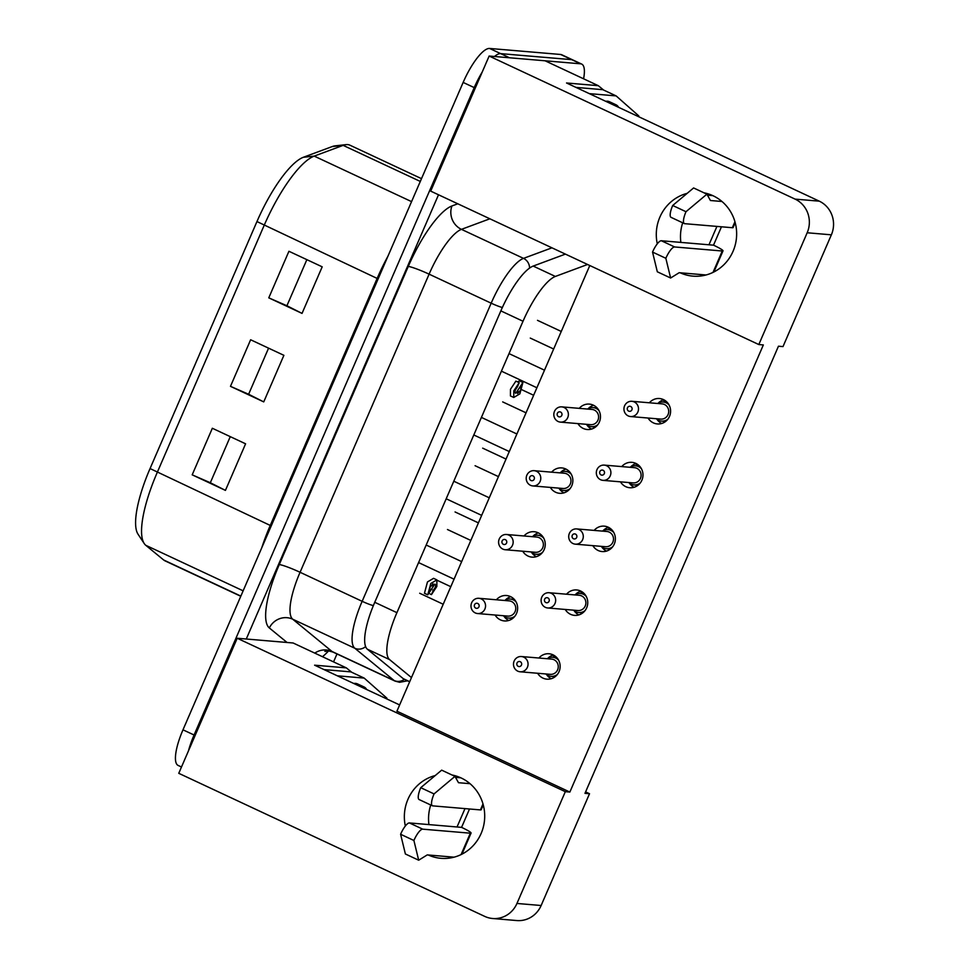 <?xml version="1.0" encoding="UTF-8"?>
<svg xmlns="http://www.w3.org/2000/svg" width="969" height="969" viewBox="0 0 969 969"><rect width="100%" height="100%" fill="white"/><g stroke="black" fill="none" stroke-linecap="round" stroke-linejoin="round"><path stroke-width="1.45" d="M656.316 418.729A9.557 9.133 -85.2 0 0 667.847 419.214M630.565 416.549L660.797 419.105A7.655 7.304 -85.2 0 0 664.468 404.497A7.655 7.304 -85.2 0 0 662.093 403.867L631.849 401.299A7.655 7.304 -85.2 0 0 628.191 415.907A7.655 7.304 -85.2 0 0 638.268 410.82A7.655 7.304 -85.2 0 0 631.849 401.299M669.058 404.945A9.557 9.133 -85.2 0 0 657.612 403.479M628.687 411.122A2.556 2.435 94.8 0 1 627.476 407.755A2.556 2.435 94.8 0 1 630.698 406.471A2.556 2.435 94.8 0 1 631.909 409.826A2.556 2.435 94.8 0 1 628.687 411.122M628.711 482.538A9.557 9.133 -85.2 0 0 640.243 483.022M602.948 480.358L633.181 482.913A7.655 7.304 -85.2 0 0 636.851 468.306A7.655 7.304 -85.2 0 0 634.477 467.676L604.244 465.108A7.655 7.304 -85.2 0 0 600.574 479.716A7.655 7.304 -85.2 0 0 610.664 474.616A7.655 7.304 -85.2 0 0 604.244 465.108M641.454 468.754A9.557 9.133 -85.2 0 0 630.007 467.288M601.071 474.931A2.556 2.435 94.8 0 1 599.872 471.564A2.556 2.435 94.8 0 1 603.093 470.28A2.556 2.435 94.8 0 1 604.305 473.635A2.556 2.435 94.8 0 1 601.071 474.931M601.095 546.346A9.557 9.133 -85.2 0 0 612.626 546.831M575.332 544.166L605.577 546.722A7.655 7.304 -85.2 0 0 609.247 532.114A7.655 7.304 -85.2 0 0 606.86 531.484L576.628 528.917A7.655 7.304 -85.2 0 0 572.958 543.524A7.655 7.304 -85.2 0 0 583.047 538.425A7.655 7.304 -85.2 0 0 576.628 528.917M613.837 532.562A9.557 9.133 -85.2 0 0 602.391 531.097M573.466 538.74A2.556 2.435 94.8 0 1 572.255 535.372A2.556 2.435 94.8 0 1 575.477 534.089A2.556 2.435 94.8 0 1 576.688 537.444A2.556 2.435 94.8 0 1 573.466 538.74M573.478 610.155A9.557 9.133 -85.2 0 0 585.01 610.64M547.727 607.975L577.96 610.531A7.655 7.304 -85.2 0 0 581.63 595.923A7.655 7.304 -85.2 0 0 579.256 595.293L549.011 592.725A7.655 7.304 -85.2 0 0 545.353 607.333A7.655 7.304 -85.2 0 0 555.431 602.233A7.655 7.304 -85.2 0 0 549.011 592.725M586.221 596.371A9.557 9.133 -85.2 0 0 574.774 594.905M545.85 602.548A2.556 2.435 94.8 0 1 544.639 599.181A2.556 2.435 94.8 0 1 547.86 597.897A2.556 2.435 94.8 0 1 549.072 601.252A2.556 2.435 94.8 0 1 545.85 602.548M545.874 673.964A9.557 9.133 -85.2 0 0 557.405 674.448M520.111 671.783L550.344 674.339A7.655 7.304 -85.2 0 0 554.014 659.732A7.655 7.304 -85.2 0 0 551.64 659.102L521.407 656.534A7.655 7.304 -85.2 0 0 517.737 671.142A7.655 7.304 -85.2 0 0 527.826 666.042A7.655 7.304 -85.2 0 0 521.407 656.534M558.616 660.18A9.557 9.133 -85.2 0 0 547.17 658.714M518.233 666.357A2.556 2.435 94.8 0 1 517.034 662.99A2.556 2.435 94.8 0 1 520.256 661.706A2.556 2.435 94.8 0 1 521.467 665.061A2.556 2.435 94.8 0 1 518.233 666.357M558.071 421.479A7.655 7.304 -85.2 0 0 568.149 416.391A7.655 7.304 -85.2 0 0 561.741 406.871A7.655 7.304 -85.2 0 0 558.071 421.479M560.445 422.121L590.678 424.676A7.655 7.304 -85.2 0 0 594.348 410.069A7.655 7.304 -85.2 0 0 591.974 409.439L561.741 406.871M558.568 416.694A2.556 2.435 94.8 0 1 557.357 413.327A2.556 2.435 94.8 0 1 560.591 412.043A2.556 2.435 94.8 0 1 561.79 415.398A2.556 2.435 94.8 0 1 558.568 416.694M586.209 424.301A9.557 9.133 -85.2 0 0 597.728 424.785M598.939 410.517A9.557 9.133 -85.2 0 0 587.493 409.063M530.455 485.287A7.655 7.304 -85.2 0 0 540.545 480.2A7.655 7.304 -85.2 0 0 534.125 470.68A7.655 7.304 -85.2 0 0 530.455 485.287M532.829 485.929L563.062 488.485A7.655 7.304 -85.2 0 0 566.732 473.877A7.655 7.304 -85.2 0 0 564.358 473.247L534.125 470.68M530.964 480.503A2.556 2.435 94.8 0 1 529.752 477.136A2.556 2.435 94.8 0 1 532.974 475.852A2.556 2.435 94.8 0 1 534.185 479.207A2.556 2.435 94.8 0 1 530.964 480.503M558.592 488.11A9.557 9.133 -85.2 0 0 570.123 488.594M571.335 474.325A9.557 9.133 -85.2 0 0 559.888 472.872M502.838 549.096A7.655 7.304 -85.2 0 0 512.928 544.009A7.655 7.304 -85.2 0 0 506.508 534.488A7.655 7.304 -85.2 0 0 502.838 549.096M505.212 549.738L535.457 552.294A7.655 7.304 -85.2 0 0 539.127 537.686A7.655 7.304 -85.2 0 0 536.741 537.056L506.508 534.488M503.347 544.312A2.556 2.435 94.8 0 1 502.136 540.944A2.556 2.435 94.8 0 1 505.358 539.66A2.556 2.435 94.8 0 1 506.569 543.015A2.556 2.435 94.8 0 1 503.347 544.312M530.976 551.918A9.557 9.133 -85.2 0 0 542.507 552.403M543.718 538.134A9.557 9.133 -85.2 0 0 532.272 536.681M475.234 612.905A7.655 7.304 -85.2 0 0 485.312 607.817A7.655 7.304 -85.2 0 0 478.904 598.297A7.655 7.304 -85.2 0 0 475.234 612.905M477.608 613.547L507.841 616.102A7.655 7.304 -85.2 0 0 511.511 601.495A7.655 7.304 -85.2 0 0 509.137 600.865L478.904 598.297M475.731 608.12A2.556 2.435 94.8 0 1 474.519 604.753A2.556 2.435 94.8 0 1 477.753 603.469A2.556 2.435 94.8 0 1 478.952 606.824A2.556 2.435 94.8 0 1 475.731 608.12M503.371 615.727A9.557 9.133 -85.2 0 0 514.89 616.211M516.102 601.943A9.557 9.133 -85.2 0 0 504.655 600.489M560.651 54.482L580.601 63.809L509.549 57.777L500.682 53.634L571.734 59.654L500.682 53.634A38.251 10.732 115.1 0 0 494.469 56.505A38.251 10.732 -64.9 0 1 500.682 53.634L489.599 48.45L560.651 54.482A38.251 10.732 115.1 0 1 561.741 54.761L572.824 59.945A38.251 10.732 115.1 0 0 571.734 59.654A38.251 10.732 -64.9 0 1 572.824 59.945L581.691 64.087A38.251 10.732 -64.9 0 1 584.198 74.722A38.251 10.732 -64.9 0 1 583.58 78.804M580.601 63.809A38.251 10.732 -64.9 0 1 581.691 64.087M482.247 71.972A38.251 10.732 115.1 0 0 474.229 87.598A38.251 10.732 -64.9 0 1 482.247 71.972M336.982 653.954L333.554 661.888M246.271 639.019L438.509 194.781M195.12 735.495L194.079 734.999A38.251 10.732 115.1 0 0 188.483 750.83A38.251 10.732 -64.9 0 1 194.079 734.999L474.229 87.598L194.079 734.999L182.984 729.827A38.251 10.732 115.1 0 0 175.619 754.803A38.251 10.732 115.1 0 0 178.126 765.425L181.482 767M489.599 48.45A38.251 10.732 115.1 0 0 477.16 58.007A38.251 10.732 115.1 0 0 463.146 82.426L182.984 729.827M240.772 596.274L165.057 560.869A79.046 22.19 -64.9 0 1 163.713 560.021L145.786 545.305A79.046 22.19 -64.9 0 1 144.224 543.536A79.046 22.19 -64.9 0 1 157.184 472.569L264.077 225.559A79.046 22.19 -64.9 0 1 314.21 156.106L343.147 145.362A79.046 22.19 -64.9 0 1 346.054 144.635A79.046 22.19 -64.9 0 1 349.93 145.193L421.503 178.659M346.054 144.635L334.983 145.871A73.159 20.531 115.1 0 0 332.294 146.537L303.345 157.281A73.159 20.531 115.1 0 0 256.955 221.562L150.062 468.56A73.159 20.531 115.1 0 0 138.07 534.258L144.224 543.536M210.321 482.744L192.189 474.834L212.344 428.262L245.593 443.814L225.438 490.387L210.321 482.744L230.271 436.644M248.621 394.25L230.477 386.34L250.632 339.768L283.893 355.32L263.738 401.893L248.621 394.25L268.57 348.15M225.438 490.387L192.189 474.834M263.738 401.893L230.477 386.34M286.921 305.756L268.776 297.846L288.932 251.274L322.192 266.826L302.037 313.399L286.921 305.756L306.858 259.656M302.037 313.399L268.776 297.846M657.285 243.825A42.079 40.165 94.8 0 1 687.142 193.364M704.027 192.831A42.079 40.165 94.8 0 1 713.099 195.774A42.079 40.165 94.8 0 1 735.326 244.6A42.079 40.165 94.8 0 1 692.92 276.129A42.079 40.165 94.8 0 1 680.19 272.786M711.961 195.266A42.079 40.165 -85.2 0 0 711.113 195.472M682.697 222.797A42.079 40.165 -85.2 0 0 680.868 242.407M405.345 826.024A42.079 40.165 94.8 0 1 435.214 775.563M452.087 775.018A42.079 40.165 94.8 0 1 461.159 777.974A42.079 40.165 94.8 0 1 483.386 826.799A42.079 40.165 94.8 0 1 440.98 858.316A42.079 40.165 94.8 0 1 428.262 854.985M460.021 777.453A42.079 40.165 -85.2 0 0 459.173 777.671M430.757 804.997A42.079 40.165 -85.2 0 0 428.928 824.595M661.694 423.477A12.754 12.173 94.8 0 1 656.97 419.286M658.351 403.056A12.754 12.173 94.8 0 1 663.717 399.712M649.363 402.789A12.754 12.173 94.8 0 1 670.221 414.284A12.754 12.173 94.8 0 1 648.067 418.027M591.574 429.049A12.754 12.173 94.8 0 1 586.851 424.858M588.231 408.627A12.754 12.173 94.8 0 1 593.597 405.284M579.244 408.361A12.754 12.173 94.8 0 1 600.102 419.856A12.754 12.173 94.8 0 1 577.948 423.598M634.089 487.286A12.754 12.173 94.8 0 1 629.365 483.095M630.734 466.864A12.754 12.173 94.8 0 1 636.1 463.521M621.747 466.598A12.754 12.173 94.8 0 1 642.604 478.092A12.754 12.173 94.8 0 1 620.463 481.835M606.473 551.095A12.754 12.173 94.8 0 1 601.749 546.904M603.13 530.673A12.754 12.173 94.8 0 1 608.484 527.33M594.142 530.406A12.754 12.173 94.8 0 1 615 541.901A12.754 12.173 94.8 0 1 592.846 545.644M578.856 614.903A12.754 12.173 94.8 0 1 574.132 610.712M575.513 594.481A12.754 12.173 94.8 0 1 580.879 591.138M566.526 594.215A12.754 12.173 94.8 0 1 587.384 605.71A12.754 12.173 94.8 0 1 565.23 609.453M551.252 678.712A12.754 12.173 94.8 0 1 546.528 674.521M547.897 658.29A12.754 12.173 94.8 0 1 553.263 654.947M538.909 658.024A12.754 12.173 94.8 0 1 559.767 669.518A12.754 12.173 94.8 0 1 537.625 673.261M563.97 492.858A12.754 12.173 94.8 0 1 559.246 488.667M560.615 472.436A12.754 12.173 94.8 0 1 565.981 469.093M551.627 472.169A12.754 12.173 94.8 0 1 572.485 483.664A12.754 12.173 94.8 0 1 550.344 487.407M536.354 556.666A12.754 12.173 94.8 0 1 531.63 552.475M533.011 536.245A12.754 12.173 94.8 0 1 538.376 532.902M524.023 535.978A12.754 12.173 94.8 0 1 544.881 547.473A12.754 12.173 94.8 0 1 522.727 551.216M508.737 620.475A12.754 12.173 94.8 0 1 504.013 616.284M505.394 600.053A12.754 12.173 94.8 0 1 510.76 596.71M496.407 599.787A12.754 12.173 94.8 0 1 517.264 611.282A12.754 12.173 94.8 0 1 495.111 615.024M807.819 213.265A25.497 24.346 94.8 0 1 807.177 232.766L831.366 234.825A25.497 24.346 -85.2 0 0 832.008 215.312A25.497 24.346 -85.2 0 0 819.277 201.164L795.089 199.117A25.497 24.346 94.8 0 1 807.819 213.265M492.627 918.503L516.816 920.55A25.497 24.346 -85.2 0 0 527.524 918.939A25.497 24.346 -85.2 0 0 541.138 905.506L516.949 903.459A25.497 24.346 94.8 0 1 503.335 916.892A25.497 24.346 94.8 0 1 492.627 918.503A25.497 24.346 94.8 0 1 484.706 916.383L178.756 773.31L237.199 638.244L565.327 791.673L569.857 792.061L763.342 344.94L758.812 344.552L807.177 232.766M516.949 903.459L565.327 791.673M831.366 234.825L783 346.599L778.458 346.212L584.973 793.345L589.515 793.732L541.138 905.506M758.812 344.552L430.696 191.123L489.139 56.045L795.089 199.117M452.45 857.032A42.079 40.165 -85.2 0 0 453.238 857.383M704.378 274.833A42.079 40.165 -85.2 0 0 705.178 275.184M237.199 638.244L293.135 642.992L346.345 667.871L314.598 665.182L399.64 704.935M585.603 791.903L589.515 793.732M589.794 265.518L396.927 711.198L569.857 792.061M346.345 667.871L351.686 672.244M489.139 56.045L545.075 60.793L598.285 85.672L566.538 82.983L819.277 201.164M598.285 85.672L603.626 90.056M517.991 389.72L521.14 386.134L520.741 389.95L517.591 393.523L517.991 389.72M432.658 587.602L429.521 591.163L429.933 587.371L433.07 583.81L432.658 587.602M434.802 584.113L427.777 594.833L430.805 583.483L436.886 579.886L436.837 586.475L431.459 594.615L433.325 590.303C435.808 587.032 436.304 584.973 434.802 584.113L434.827 584.137M430.018 593.936L431.459 594.615M427.777 594.833L424.446 593.27L427.474 581.921L433.567 578.336L436.886 579.886M432.683 590L433.325 590.303M515.835 393.232L522.909 382.464L519.856 393.862L513.74 397.472L513.788 390.858L519.202 382.67L517.325 387.006C514.83 390.289 514.333 392.36 515.835 393.232L515.193 392.881M513.74 397.472L510.421 395.921L510.469 389.296L515.883 381.12L519.202 382.67M517.325 381.798L519.578 380.902L522.909 382.464M411.474 677.585L389.562 659.586A50.994 14.317 -64.9 0 1 396.915 612.662L523.018 321.248A50.994 14.317 -64.9 0 1 555.358 276.444L587.577 264.476M409.657 681.801L404.109 679.208A50.994 14.317 -64.9 0 1 403.237 678.651L367.384 649.218A50.994 14.317 -64.9 0 1 374.749 602.294L500.852 310.879A50.994 14.317 -64.9 0 1 533.192 266.075L565.411 254.108M734.938 221.731L732.346 227.715A15.298 1.514 23.4 0 0 733.085 227.57L735.205 222.688M661.355 240.748A12.754 3.573 115.1 0 0 657.2 243.934A12.754 3.573 115.1 0 0 652.537 252.073L665.836 258.287A12.754 3.573 -64.9 0 1 670.5 250.147A12.754 3.573 -64.9 0 1 674.654 246.962L661.355 240.748L713.511 245.169A15.298 1.514 -156.6 0 1 721.59 249.457A15.298 1.514 -156.6 0 1 723.007 250.862A15.298 1.514 -156.6 0 1 722.268 251.007L713.014 272.398M706.898 194.175L693.598 187.95L672.692 205.489A12.754 3.573 115.1 0 0 670.233 213.822A12.754 3.573 115.1 0 0 671.069 217.359L684.368 223.585A12.754 3.573 -64.9 0 1 683.533 220.036A12.754 3.573 -64.9 0 1 685.991 211.714L706.898 194.175L710.434 200.51L721.978 201.491M732.346 227.715L684.732 223.682A12.754 3.573 -64.9 0 1 684.368 223.585M672.692 205.489L685.991 211.714M712.748 195.617L707.455 195.169M674.654 246.962L722.268 251.007M706.026 274.978L679.184 272.701L670.621 278.006L665.836 258.287M589.297 93.63L616.127 95.895L638.801 115.929L638.498 116.631M575.998 87.404L602.827 89.681L616.127 95.895M708.969 244.782L716.927 226.407M721.457 226.794L713.511 245.169M652.537 252.073L657.321 271.792L670.621 278.006M482.998 803.931L480.418 809.914A15.298 1.514 23.4 0 0 481.157 809.769L483.265 804.876M409.415 822.935A12.754 3.573 115.1 0 0 405.26 826.121A12.754 3.573 115.1 0 0 400.597 834.261L413.896 840.486A12.754 3.573 -64.9 0 1 418.572 832.347A12.754 3.573 -64.9 0 1 422.714 829.161L409.415 822.935L461.571 827.369A15.298 1.514 -156.6 0 1 469.65 831.656A15.298 1.514 -156.6 0 1 471.079 833.061A15.298 1.514 -156.6 0 1 470.34 833.195L461.074 854.585M454.958 776.375L441.658 770.149L420.752 787.688A12.754 3.573 115.1 0 0 418.293 796.021A12.754 3.573 115.1 0 0 419.129 799.558L432.428 805.784A12.754 3.573 -64.9 0 1 431.593 802.235A12.754 3.573 -64.9 0 1 434.051 793.914L454.958 776.375L458.494 782.71L470.038 783.679M480.418 809.914L432.792 805.869A12.754 3.573 -64.9 0 1 432.428 805.784M420.752 787.688L434.051 793.914M460.808 777.804L455.515 777.356M422.714 829.161L470.34 833.195M454.086 857.177L427.256 854.9L418.681 860.206L413.896 840.486M337.369 675.817L364.187 678.094L386.861 698.128L386.558 698.831M324.058 669.603L350.887 671.88L364.187 678.094M457.029 826.981L464.987 808.606M469.517 808.994L461.571 827.369M400.597 834.261L405.381 853.98L418.681 860.206M618.646 107.341A63.748 17.89 115.1 0 0 616.018 104.797L609.368 101.684A63.748 17.89 115.1 0 0 607.563 101.212A63.748 17.89 115.1 0 0 605.722 101.309M616.018 104.797A63.748 17.89 115.1 0 0 614.213 104.325A63.748 17.89 115.1 0 0 612.384 104.422M366.706 689.54A63.748 17.89 115.1 0 0 364.078 686.985L357.428 683.884A63.748 17.89 115.1 0 0 355.623 683.399A63.748 17.89 115.1 0 0 353.794 683.496M364.078 686.985A63.748 17.89 115.1 0 0 362.273 686.512A63.748 17.89 115.1 0 0 360.444 686.609M463.146 82.426L475.27 88.094M404.352 679.317A10.199 9.763 129.4 0 1 394.117 680.517A50.994 14.317 115.1 0 0 394.989 681.074L332.912 652.052A50.994 14.317 -64.9 0 1 332.04 651.495A17.854 17.091 -50.6 0 0 318.765 651.047A17.854 17.091 -50.6 0 0 314.792 653.118M457.792 203.793L451.942 205.961A68.847 19.319 115.1 0 0 408.276 266.451A17.854 1.756 -156.6 0 1 416.573 268.897A17.854 1.756 -156.6 0 1 429.097 274.154L300.075 572.279A17.854 1.756 23.4 0 0 287.551 567.022A17.854 1.756 23.4 0 0 279.266 564.576A68.847 19.319 115.1 0 0 269.334 627.936A17.854 17.091 -50.6 0 1 279.447 618.755A17.854 17.091 -50.6 0 1 292.723 619.215A50.994 14.317 -64.9 0 1 300.075 572.279L362.152 601.313A50.994 14.317 115.1 0 0 354.799 648.237L394.117 680.517L332.04 651.495L292.723 619.215L354.799 648.237A10.199 9.763 -50.6 0 0 365.616 646.565M551.955 247.822L523.514 258.372A50.994 14.317 115.1 0 0 491.174 303.188L362.152 601.313A10.199 1.005 23.4 0 0 369.31 604.317A10.199 1.005 23.4 0 0 373.356 605.601M451.942 205.961A17.854 16.473 -110.4 0 0 452.22 219.491A17.854 16.473 -110.4 0 0 461.438 229.35A50.994 14.317 -64.9 0 0 429.097 274.154L491.174 303.188A10.199 1.005 23.4 0 0 498.32 306.192A10.199 1.005 23.4 0 0 502.366 307.476M489.878 218.788L461.438 229.35L523.514 258.372A10.199 9.411 69.6 0 1 528.771 264.004A10.199 9.411 69.6 0 1 529.583 268.074M408.276 266.451L279.266 564.576M269.334 627.936L287.042 642.471M322.483 656.703A68.847 19.319 115.1 0 0 328.576 650.926M332.294 146.537L343.147 145.362L420.292 181.433M303.345 157.281L314.21 156.106L411.559 201.625M378.128 278.89A12.754 1.26 23.4 0 0 377.147 278.43L270.254 525.44L150.062 468.56M256.955 221.562L377.147 278.43A79.046 22.19 115.1 0 1 387.903 256.276M243.134 590.824L145.786 545.305M271.235 525.901A12.754 1.26 -156.6 0 0 270.254 525.44A79.046 22.19 115.1 0 0 261.763 547.776M240.857 596.092L163.713 560.021M403.237 678.651L409.705 681.679M367.384 649.218L389.562 659.586M374.749 602.294L396.915 612.662M500.852 310.879L523.018 321.248M533.192 266.075L555.358 276.444M530.285 338.084L553.662 349.01M662.772 400.04L666.805 401.929M665.63 421.442L661.621 421.103M667.253 402.389L663.232 402.038M537.492 320.339L561.257 331.459M502.693 401.905L526.046 412.818M635.155 463.848L639.201 465.738M638.026 485.251L634.005 484.912M639.637 466.198L635.616 465.847M521.928 389.78L533.653 395.267M475.076 465.714L498.441 476.627M607.551 527.657L611.584 529.546M610.409 549.06L606.388 548.72M612.02 530.007L608.011 529.655M482.671 448.15L506.036 459.076M447.46 529.522L470.825 540.436M579.934 591.465L583.968 593.355M582.793 612.868L578.784 612.529M584.416 593.803L580.395 593.464M455.067 511.959L478.42 522.885M419.686 593.246L443.208 604.244M552.318 655.274L556.363 657.164M555.189 676.677L551.167 676.338M556.8 657.612L552.778 657.273M437.455 580.443L450.815 586.693M501.421 371.163L536.899 387.757M595.511 427.014L591.502 426.675M597.134 407.961L593.113 407.61M509.016 353.6L544.493 370.194M473.805 434.972L509.282 451.566M567.907 490.823L563.885 490.484M569.518 471.77L565.508 471.418M481.411 417.409L516.889 434.003M446.2 498.781L481.678 515.375M540.29 554.631L536.269 554.292M541.913 535.578L537.892 535.227M453.795 481.218L489.272 497.812M418.584 562.589L454.061 579.183M512.674 618.44L508.664 618.101M514.297 599.387L510.275 599.036M426.178 545.026L461.656 561.62M394.989 681.074L399.603 682.297L407.561 680.819M324.881 651.41L328.818 650.938L332.912 652.052M723.007 250.862L713.887 271.962M471.079 833.061L461.947 854.161"/></g></svg>
